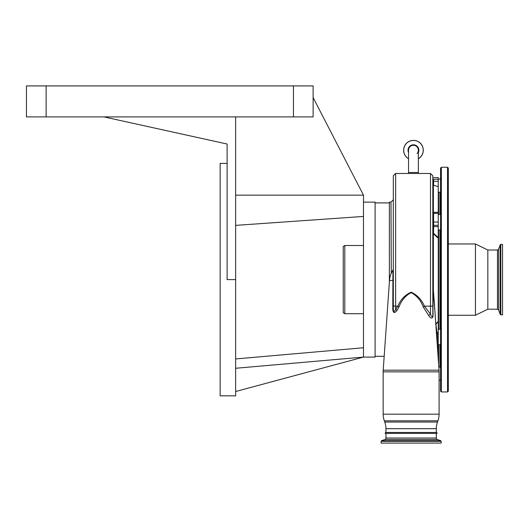 <?xml version="1.0" encoding="UTF-8"?>
<svg xmlns="http://www.w3.org/2000/svg" width="529" height="529" viewBox="0 0 529 529"><rect width="100%" height="100%" fill="white"/><g stroke="black" fill="none" stroke-linecap="round" stroke-linejoin="round"><path stroke-width="0.79" d="M403.614 150.223A9.839 9.839 0 0 0 408.533 158.74A9.839 9.839 0 0 1 413.453 140.383A9.839 9.839 0 0 1 418.373 158.74A9.839 9.839 0 0 0 423.293 150.223M417.09 153.529A4.92 4.92 0 0 0 413.453 145.303A4.92 4.92 0 0 0 408.533 150.223A4.92 4.92 0 0 1 413.453 145.303A4.92 4.92 0 0 1 418.373 150.223L418.373 173.466M418.373 172.494L408.533 172.494L408.533 173.466M399.031 306.899A2.328 0.509 -150.5 0 0 397.841 306.159L395.632 306.159L395.632 309.339L397.841 306.159C400.585 299.606 405.035 294.944 411.178 292.173C417.288 295.037 421.699 299.698 424.41 306.159A2.328 0.509 -29.5 0 0 423.22 306.899C420.886 300.498 416.872 295.737 411.178 292.616C405.445 295.645 401.392 300.406 399.031 306.899L397.008 310.404C394.588 313.611 393.179 313.221 392.783 309.214L392.935 270.226L393.305 268.963L393.305 279.61L393.305 175.787L395.632 173.466L395.632 306.159A2.328 0.582 180 0 1 393.305 305.577L393.305 279.61M432.821 177.605L438.243 177.605L438.243 238.262L433.383 233.732L433.383 289.846L432.821 289.925L432.821 305.577A2.328 0.582 180 0 1 430.494 306.159L424.41 306.159L430.494 314.114L430.494 173.466L432.821 175.787L432.821 316.117C432.186 317.228 431.413 316.56 430.494 314.114A2.328 1.17 -37.9 0 0 428.794 315.654L423.22 306.899M438.243 212.327L433.595 212.327L433.595 233.302L432.821 233.368A0.774 0.377 0 0 0 433.383 233.732L433.595 233.302L438.243 237.567L438.243 358.841M385.945 432.471L436.306 432.471A0.774 0.774 0 0 1 437.066 433.403L385.185 433.403A0.774 0.774 0 0 1 385.945 432.471L385.945 428.682A19.368 19.368 0 0 0 384.775 422.056L384.325 420.813A19.368 19.368 0 0 1 383.155 414.187L383.155 371.867A24.017 24.017 0 0 1 383.214 370.194L389.483 280.529L393.305 280.363M433.383 289.846L433.43 290.725L432.887 290.864L434.911 311.171L439.037 370.194A24.017 24.017 0 0 1 439.096 371.867L439.096 414.187A19.368 19.368 0 0 1 437.926 420.813L437.476 422.056A19.368 19.368 0 0 0 436.306 428.682L436.306 432.471M432.821 289.925L433.039 316.282C432.246 318.861 430.831 318.65 428.794 315.654M438.243 320.958L438.243 321.652L438.243 320.958L438.243 321.652L435.903 324.442L437.02 332.615L438.243 332.615M436.465 333.442A0.774 0.628 173.8 0 0 437.225 333.911L437.377 345.933L438.243 345.933M389.483 280.529A21.696 21.696 0 0 1 392.935 270.226M393.305 291.4L393.305 283.557M391.222 273.42L389.377 277.976L389.377 282.116L389.377 202.131L390.984 202.131L393.305 199.803L393.305 273.116M397.008 310.404A2.328 0.76 -145.6 0 0 395.632 309.339C394.376 312.216 393.602 312.123 393.305 309.055L393.305 305.577M432.821 193.349L432.821 197.939M432.821 178.617L433.595 180.329L432.821 180.091M438.243 179.212L432.821 179.338M432.821 233.368L432.821 227.232A0.774 0.628 0 0 1 433.595 226.604L438.243 226.604M438.032 237.614L438.243 238.262M435.691 324.145L438.032 321.599M433.43 290.725L435.744 323.06M436.756 337.608L436.762 337.661A0.774 0.456 176.1 0 1 437.536 337.158L438.243 337.158M393.305 309.055L392.783 309.214M375.101 356.308L384.186 356.308M375.101 202.905L389.377 202.905M440.571 314.087L440.571 391.176L441.345 391.949L441.345 167.263L440.571 168.043L440.571 327.689M440.571 346.283L440.571 367.582L439.949 366.967L439.949 344.736M448.314 314.087L448.314 391.176L447.541 391.949L447.541 167.263L448.314 168.043L448.314 314.087M363.476 202.131L375.101 202.131L375.101 357.088L363.476 357.088L235.636 368.27M313.115 97.534L363.476 195.155L363.476 357.088L235.636 391.513M344.809 313.697L343.255 312.804L343.255 246.415L344.809 245.516L344.809 313.697L363.476 313.697M344.809 245.516L363.476 245.516M235.636 116.902L103.929 116.902L227.12 144.02L227.12 279.61L235.636 279.61L235.636 116.902L313.115 116.902L313.115 85.916L26.45 85.916L26.45 116.902L46.129 116.902L46.129 85.916M235.636 358.94L363.476 347.751M235.636 225.374L363.476 216.434M363.476 195.155L235.636 195.155M385.945 433.403L385.945 438.032A1.547 1.547 0 0 1 384.927 439.487L381.515 440.73L440.743 440.73L437.324 439.487L384.927 439.487M436.306 433.403L436.306 438.032A1.547 1.547 0 0 0 437.324 439.487M381.105 441.312L441.146 441.312L441.146 443.084L381.105 443.084L381.105 441.312A0.622 0.622 0 0 1 381.515 440.73M441.146 441.312A0.622 0.622 0 0 0 440.743 440.73M235.636 279.61L235.636 395.824L220.143 395.824L220.143 163.395L227.12 163.395M103.929 116.902L46.129 116.902M448.314 243.968L475.432 243.968L475.432 315.251L448.314 315.251M487.831 309.207L497.465 309.207L497.465 250.012L487.831 250.012L487.831 309.207L475.432 315.251M502.55 290.487L502.55 314.821L500.818 314.821L500.818 244.391L502.55 244.391L502.55 290.487M418.373 158.667A9.773 9.773 0 0 0 413.453 140.45A9.773 9.773 0 0 0 408.533 158.667M418.373 152.517A5.429 5.429 0 0 0 413.453 144.794A5.429 5.429 0 0 0 408.533 152.517M408.533 172.494L408.533 150.223A4.92 4.92 0 0 1 413.453 145.303M383.214 370.194L439.037 370.194M383.155 371.867L439.096 371.867M383.155 414.187L439.096 414.187M384.325 420.813L437.926 420.813M384.775 422.056L437.476 422.056M436.392 332.391A0.774 0.622 168.5 0 0 437.02 332.615L437.225 333.911L438.243 333.911M432.821 221.605A0.774 0.456 -0 0 0 433.595 222.061L438.243 222.061M438.634 229.976L438.634 329.243M438.634 344.736L438.634 364.382M439.949 229.976L439.949 329.243M438.243 225.308L433.595 225.308A0.774 0.628 0 0 0 432.821 225.936M438.243 192.642L438.634 192.252L438.634 214.476M433.595 180.329L433.595 181.308L438.243 181.308M432.821 181.07L433.595 181.308L433.595 185.309M438.243 186.638L433.383 185.249L433.383 212.301M438.243 213.286L433.595 213.286A0.774 0.456 -0 0 1 432.821 212.83M391.268 273.301L390.984 202.131M438.634 192.252L439.949 192.252L439.949 214.476M385.945 428.682L436.306 428.682M293.436 116.902L293.436 85.916M385.945 438.032L436.306 438.032M497.465 250.012L498.635 249.199L498.635 310.02L500.229 314.411L500.818 314.821M498.635 249.199L500.229 244.801L500.229 314.411M430.494 173.466L395.632 173.466M440.571 380.199L439.096 380.199M440.571 344.736L438.243 344.736M440.571 229.976L438.243 229.976M438.812 366.967L439.949 366.967M440.571 179.014L438.243 179.014M440.571 214.476L438.243 214.476M440.571 329.243L438.243 329.243M437.41 346.892L438.243 346.892M433.595 212.327L432.821 211.554M433.383 185.249L432.821 184.502M439.949 192.252L440.571 191.63M441.345 391.949L447.541 391.949M441.345 167.263L447.541 167.263M497.465 309.207L498.635 310.02M500.229 244.801L500.818 244.391M487.831 250.012L475.432 243.968"/></g></svg>
